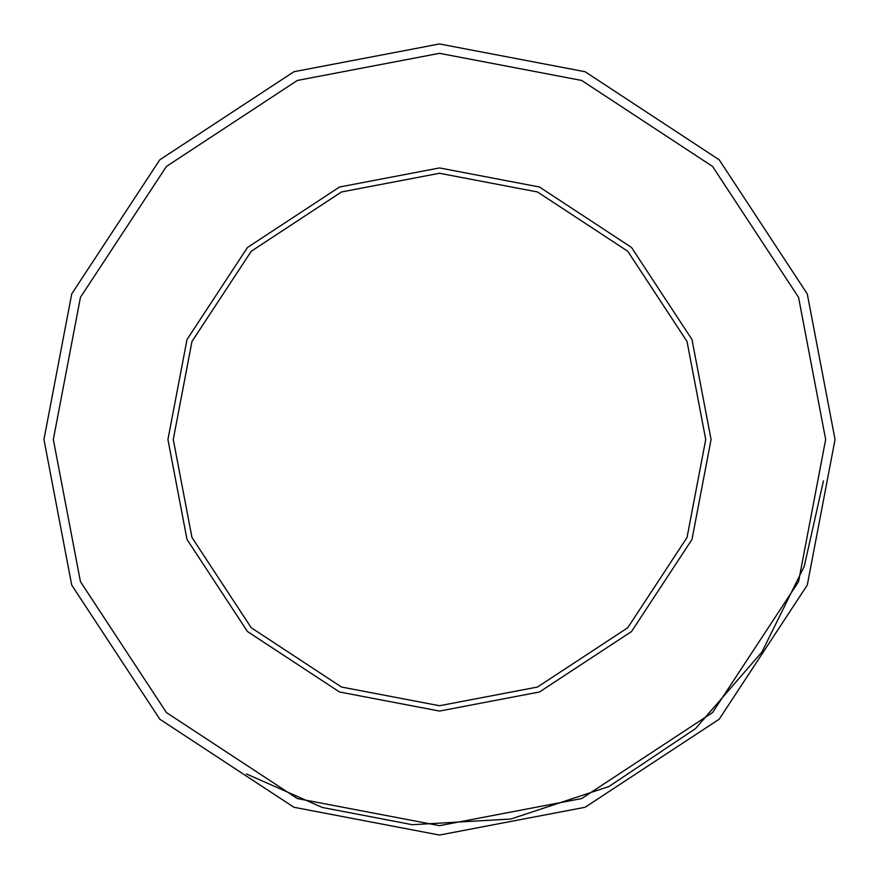 <?xml version="1.0" encoding="UTF-8"?>
<svg xmlns="http://www.w3.org/2000/svg" width="879" height="879" viewBox="0 0 879 879"><rect width="100%" height="100%" fill="white"/><g stroke="black" fill="none" stroke-linecap="round" stroke-linejoin="round"><path stroke-width="1.32" d="M439.5 705.727L537.498 687.037L627.749 627.749L687.037 537.498L705.727 439.5L687.037 341.502L627.749 251.251L537.498 191.963L439.5 173.273L341.502 191.963L251.251 251.251L191.963 341.502L173.273 439.5L191.963 537.498L251.251 627.749L341.502 687.037L439.5 705.727M439.5 711.067L539.464 691.993L631.529 631.529L691.993 539.464L711.067 439.5L691.993 339.536L631.529 247.471L539.464 187.007L439.5 167.933L339.536 187.007L247.471 247.471L187.007 339.536L167.933 439.5L187.007 539.464L247.471 631.529L339.536 691.993L439.5 711.067M439.5 835.05L585.095 807.274L719.198 719.198L807.274 585.095L835.05 439.5L807.274 293.905L719.198 159.802L585.095 71.726L439.5 43.95L293.905 71.726L159.802 159.802L71.726 293.905L43.95 439.5L71.726 585.095L159.802 719.198L293.905 807.274L439.5 835.05M246.417 773.938L322.34 807.471L412.339 824.711L510.941 819.008L608.916 786.529L695.509 728.614L761.961 651.976L804.263 566.296L823.447 480.879L804.263 566.296L761.961 651.976L695.509 728.614L608.916 786.529L510.941 819.008L412.339 824.711L322.34 807.471L246.417 773.938M439.5 825.667L581.645 798.561L712.561 712.561L798.561 581.645L825.667 439.5L798.561 297.355L712.561 166.439L581.645 80.439L439.5 53.333L297.355 80.439L166.439 166.439L80.439 297.355L53.333 439.5L80.439 581.645L166.439 712.561L297.355 798.561L439.5 825.667"/></g></svg>
